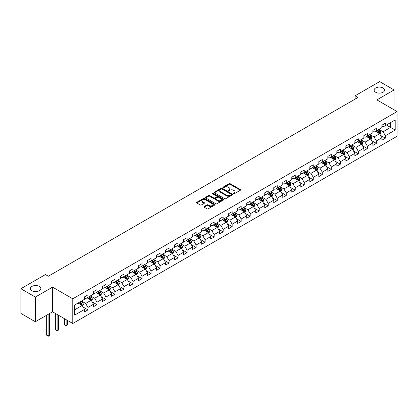 <?xml version="1.0" encoding="UTF-8"?>
<svg xmlns="http://www.w3.org/2000/svg" width="418" height="418" viewBox="0 0 418 418"><rect width="100%" height="100%" fill="white"/><g stroke="black" fill="none" stroke-linecap="round" stroke-linejoin="round"><path stroke-width="0.63" d="M233.568 193.722A0.559 0.324 0 0 0 234.362 193.722L240.387 190.242A0.799 0.465 0 0 0 240.622 189.913A0.799 0.465 0 0 0 240.387 189.589L230.182 183.695A0.799 0.465 0 0 0 229.048 183.695L223.024 187.17A0.559 0.324 0 0 0 223.813 187.63L224.597 187.18A2.565 1.484 0 0 1 228.223 187.18L229.074 187.672A2.565 1.484 0 0 1 229.827 188.722A2.565 1.484 0 0 1 229.074 189.767L228.296 190.216A0.559 0.324 0 0 0 229.09 190.676L229.869 190.227A2.565 1.484 0 0 1 233.5 190.227L234.346 190.718A2.565 1.484 0 0 1 235.099 191.763A2.565 1.484 0 0 1 234.346 192.813L233.568 193.262A0.559 0.324 0 0 0 233.568 193.722L233.568 193.262M39.329 286.435A5.23 3.02 0 0 0 33.628 285.776A5.23 3.02 0 0 0 30.404 288.566A5.23 3.02 0 0 0 31.935 290.703A5.23 3.02 0 0 0 37.63 291.356A5.23 3.02 0 0 0 40.859 288.566A5.23 3.02 0 0 0 39.329 286.435M383.06 87.979A5.23 3.02 0 0 0 377.365 87.325A5.23 3.02 0 0 0 374.136 90.116A5.23 3.02 0 0 0 375.667 92.247A5.23 3.02 0 0 0 381.368 92.906A5.23 3.02 0 0 0 384.591 90.116A5.23 3.02 0 0 0 383.06 87.979M204.151 206.544A0.799 0.465 0 0 0 203.916 206.873A0.799 0.465 0 0 0 204.151 207.203L207.014 208.854A0.799 0.465 0 0 0 208.148 208.854L214.842 204.992A0.799 0.465 0 0 0 215.077 204.663A0.799 0.465 0 0 0 214.842 204.334L204.637 198.44A0.799 0.465 0 0 0 203.498 198.44L196.81 202.307A0.799 0.465 0 0 0 196.575 202.631A0.799 0.465 0 0 0 196.81 202.96L200.269 204.956A0.799 0.465 0 0 0 201.403 204.956L204.266 203.305A0.799 0.465 0 0 0 204.501 202.976A0.799 0.465 0 0 0 204.266 202.652L202.552 201.659A2.147 1.238 0 0 1 201.92 200.781A2.147 1.238 0 0 1 203.247 199.637A2.147 1.238 0 0 1 205.583 199.909L212.302 203.785A2.147 1.238 0 0 1 212.934 204.663A2.147 1.238 0 0 1 211.607 205.808A2.147 1.238 0 0 1 209.272 205.541L208.148 204.893A0.799 0.465 0 0 0 207.014 204.893L204.151 206.544L204.151 207.203M52.558 287.135L35.342 297.073L20.9 288.733L20.9 313.416L35.342 321.755L52.558 311.818L72.779 323.49L72.779 298.807L52.558 287.135L52.558 311.818M394.096 109.824L394.096 89.948L376.879 99.886L397.1 111.559L72.779 298.807M394.096 89.948L379.654 81.609L355.101 95.785L355.101 99.118M20.9 288.733L45.452 274.558L48.342 276.225L357.991 97.451L355.101 95.785M224.654 198.67A0.799 0.465 0 0 0 225.788 198.67L232.476 194.809A0.799 0.465 0 0 0 232.711 194.48A0.799 0.465 0 0 0 232.476 194.156L222.271 188.262A0.799 0.465 0 0 0 221.138 188.262L214.444 192.123A0.799 0.465 0 0 0 214.209 192.452A0.799 0.465 0 0 0 214.444 192.776L224.654 198.67M212.715 193.842A0.559 0.324 0 0 1 213.284 193.921L223.651 199.903L216.968 203.765A0.799 0.465 0 0 1 215.834 203.765L205.625 197.871L208.493 196.23L208.493 195.561L205.625 197.212A0.799 0.465 0 0 0 205.395 197.542A0.799 0.465 0 0 0 205.625 197.871L205.625 197.212M208.493 196.23A0.799 0.465 0 0 1 209.627 196.23L209.627 195.561A0.799 0.465 0 0 0 208.493 195.561M209.627 195.561L213.765 197.949A0.799 0.465 0 0 0 214.899 197.949L216.796 196.857A0.799 0.465 0 0 0 217.031 196.528A0.799 0.465 0 0 0 216.796 196.199L212.49 193.712A0.559 0.324 0 0 1 213.284 193.252L223.661 199.245A0.799 0.465 0 0 1 223.896 199.574A0.799 0.465 0 0 1 223.661 199.898L223.661 199.245M72.779 323.49L397.1 136.242L397.1 111.559M83.145 307.094L87.973 309.879L87.973 307.444L93.517 304.241L93.517 306.676L96.981 304.675L96.981 302.24L102.53 299.042L102.53 301.477L105.994 299.476L105.994 297.041L111.543 293.838L111.543 296.273L115.007 294.272L115.007 291.837L120.551 288.634L120.551 291.069L124.021 289.068L124.021 286.633L129.564 283.43L129.564 285.865L133.034 283.864L133.034 281.429L138.577 278.226L138.577 280.661L142.047 278.66L142.047 276.225L147.591 273.027L147.591 275.462L151.055 273.461L151.055 271.026L156.604 267.823L156.604 270.258L160.068 268.257L160.068 265.822L165.617 262.619L165.617 265.054L169.081 263.053L169.081 260.618L174.625 257.415L174.625 259.85L178.094 257.849L178.094 255.414L183.638 252.211L183.638 254.646L187.107 252.644L187.107 250.21L192.651 247.007L192.651 249.441L196.115 247.44L196.115 245.005L201.664 241.808L201.664 244.243L205.128 242.241L205.128 239.807L210.677 236.604L210.677 239.039L214.141 237.037L214.141 234.602L219.685 231.4L219.685 233.834L223.155 231.833L223.155 229.398L228.698 226.195L228.698 228.63L232.168 226.629L232.168 224.194L237.711 220.991L237.711 223.426L241.176 221.425L241.176 218.99L246.724 215.792L246.724 218.227L250.189 216.226L250.189 213.791L255.738 210.588L255.738 213.023L259.202 211.022L259.202 208.587L264.751 205.384L264.751 207.819L268.215 205.818L268.215 203.383L273.759 200.18L273.759 202.615L277.228 200.614L277.228 198.179L282.772 194.976L282.772 197.411L286.241 195.41L286.241 192.975L291.785 189.777L291.785 192.212L295.249 190.211L295.249 187.776L300.798 184.573L300.798 187.008L304.262 185.007L304.262 182.572L309.811 179.369L309.811 181.804L313.275 179.803L313.275 177.368L318.819 174.165L318.819 176.6L322.288 174.599L322.288 172.164L327.832 168.961L327.832 171.396L331.302 169.394L331.302 166.96L336.845 163.757L336.845 166.192L340.309 164.19L340.309 161.756L345.858 158.558L345.858 160.993L349.323 158.992L349.323 156.557L354.872 153.354L354.872 155.789L358.336 153.787L358.336 151.353L363.885 148.15L363.885 150.584L367.349 148.583L367.349 146.148L372.893 142.946L372.893 145.38L376.362 143.379L376.362 140.944L381.906 137.741L381.906 140.176L385.375 138.175L385.375 135.74L395.193 130.071L395.193 119.935L390.574 122.599L390.574 127.406L395.193 130.071M87.973 309.879L84.504 311.88L84.504 309.445L74.686 315.115L74.686 304.978L84.504 299.309L84.504 296.874L87.973 294.873L87.973 297.308L93.517 294.105L93.517 291.67L96.981 289.669L96.981 292.104L102.53 288.901L102.53 286.466L105.994 284.465L105.994 286.9L111.543 283.697L111.543 281.262L115.007 279.261L115.007 281.695L120.551 278.493L120.551 276.058L124.021 274.056L124.021 276.491L129.564 273.294L129.564 270.859L133.034 268.858L133.034 271.292L138.577 268.09L138.577 265.655L142.047 263.654L142.047 266.088L147.591 262.885L147.591 260.451L151.055 258.449L151.055 260.884L156.604 257.681L156.604 255.246L160.068 253.245L160.068 255.68L165.617 252.477L165.617 250.042L169.081 248.041L169.081 250.476L174.625 247.278L174.625 244.844L178.094 242.842L178.094 245.277L183.638 242.074L183.638 239.639L187.107 237.638L187.107 240.073L192.651 236.87L192.651 234.435L196.115 232.434L196.115 234.869L201.664 231.666L201.664 229.231L205.128 227.23L205.128 229.665L210.677 226.462L210.677 224.027L214.141 222.026L214.141 224.461L219.685 221.258L219.685 218.823L223.155 216.822L223.155 219.257L228.698 216.059L228.698 213.624L232.168 211.623L232.168 214.058L237.711 210.855L237.711 208.42L241.176 206.419L241.176 208.854L246.724 205.651L246.724 203.216L250.189 201.215L250.189 203.65L255.738 200.447L255.738 198.012L259.202 196.011L259.202 198.445L264.751 195.243L264.751 192.808L268.215 190.807L268.215 193.241L273.759 190.044L273.759 187.609L277.228 185.608L277.228 188.043L282.772 184.84L282.772 182.405L286.241 180.404L286.241 182.838L291.785 179.636L291.785 177.201L295.249 175.199L295.249 177.634L300.798 174.431L300.798 171.997L304.262 169.995L304.262 172.43L309.811 169.227L309.811 166.792L313.275 164.791L313.275 167.226L318.819 164.028L318.819 161.594L322.288 159.592L322.288 162.027L327.832 158.824L327.832 156.389L331.302 154.388L331.302 156.823L336.845 153.62L336.845 151.185L340.309 149.184L340.309 151.619L345.858 148.416L345.858 145.981L349.323 143.98L349.323 146.415L354.872 143.212L354.872 140.777L358.336 138.776L358.336 141.211L363.885 138.008L363.885 135.573L367.349 133.572L367.349 136.007L372.893 132.809L372.893 130.374L376.362 128.373L376.362 130.808L381.906 127.605L381.906 125.17L385.375 123.169L385.375 125.604L395.193 119.935M87.048 297.841L91.208 300.239L85.659 303.442L81.5 301.044M84.504 297.971L85.659 298.64L87.973 297.308M85.659 303.442L87.973 307.444M91.208 300.239L93.517 304.241M96.062 292.637L100.221 295.04L94.672 298.238L90.513 295.839M93.517 292.772L94.672 293.436L96.981 292.104M94.672 298.238L96.981 302.24M100.221 295.04L102.53 299.042M105.07 287.432L109.229 289.836L103.685 293.039L99.526 290.635M102.53 287.568L103.685 288.232L105.994 286.9M103.685 293.039L105.994 297.041M109.229 289.836L111.543 293.838M114.083 282.228L118.242 284.632L112.698 287.835L108.539 285.431M111.543 282.364L112.698 283.033L115.007 281.695M112.698 287.835L115.007 291.837M118.242 284.632L120.551 288.634M123.096 277.029L127.255 279.428L121.711 282.631L117.552 280.227M120.551 277.16L121.711 277.829L124.021 276.491M121.711 282.631L124.021 286.633M127.255 279.428L129.564 283.43M132.109 271.825L136.268 274.224L130.719 277.427L126.56 275.028M129.564 271.956L130.719 272.625L133.034 271.292M130.719 277.427L133.034 281.429M136.268 274.224L138.577 278.226M141.122 266.621L145.281 269.025L139.732 272.222L135.573 269.824M138.577 266.752L139.732 267.421L142.047 266.088M139.732 272.222L142.047 276.225M145.281 269.025L147.591 273.027M150.13 261.417L154.289 263.821L148.745 267.024L144.586 264.62M147.591 261.553L148.745 262.217L151.055 260.884M148.745 267.024L151.055 271.026M154.289 263.821L156.604 267.823M159.143 256.213L163.302 258.617L157.758 261.82L153.599 259.416M156.604 256.349L157.758 257.018L160.068 255.68M157.758 261.82L160.068 265.822M163.302 258.617L165.617 262.619M168.156 251.009L172.315 253.412L166.772 256.615L162.612 254.212M165.617 251.145L166.772 251.814L169.081 250.476M166.772 256.615L169.081 260.618M172.315 253.412L174.625 257.415M177.169 245.81L181.328 248.208L175.785 251.411L171.62 249.008M174.625 245.941L175.785 246.61L178.094 245.277M175.785 251.411L178.094 255.414M181.328 248.208L183.638 252.211M186.182 240.606L190.342 243.004L184.793 246.207L180.633 243.809M183.638 240.737L184.793 241.405L187.107 240.073M184.793 246.207L187.107 250.21M190.342 243.004L192.651 247.007M195.19 235.402L199.355 237.805L193.806 241.003L189.647 238.605M192.651 235.538L193.806 236.201L196.115 234.869M193.806 241.003L196.115 245.005M199.355 237.805L201.664 241.808M204.203 230.198L208.363 232.601L202.819 235.804L198.66 233.401M201.664 230.334L202.819 230.997L205.128 229.665M202.819 235.804L205.128 239.807M208.363 232.601L210.677 236.604M213.217 224.994L217.376 227.397L211.832 230.6L207.673 228.197M210.677 225.13L211.832 225.798L214.141 224.461M211.832 230.6L214.141 234.602M217.376 227.397L219.685 231.4M222.23 219.795L226.389 222.193L220.845 225.396L216.681 222.993M219.685 219.925L220.845 220.594L223.155 219.257M220.845 225.396L223.155 229.398M226.389 222.193L228.698 226.195M231.243 214.591L235.402 216.989L229.853 220.192L225.694 217.794M228.698 214.721L229.853 215.39L232.168 214.058M229.853 220.192L232.168 224.194M235.402 216.989L237.711 220.991M240.256 209.387L244.415 211.79L238.866 214.988L234.707 212.59M237.711 209.522L238.866 210.186L241.176 208.854M238.866 214.988L241.176 218.99M244.415 211.79L246.724 215.792M249.264 204.183L253.423 206.586L247.879 209.789L243.72 207.385M246.724 204.318L247.879 204.982L250.189 203.65M247.879 209.789L250.189 213.791M253.423 206.586L255.738 210.588M258.277 198.978L262.436 201.382L256.892 204.585L252.733 202.181M255.738 199.114L256.892 199.783L259.202 198.445M256.892 204.585L259.202 208.587M262.436 201.382L264.751 205.384M267.29 193.78L271.449 196.178L265.905 199.381L261.746 196.977M264.751 193.91L265.905 194.579L268.215 193.241M265.905 199.381L268.215 203.383M271.449 196.178L273.759 200.18M276.303 188.575L280.462 190.974L274.913 194.177L270.754 191.778M273.759 188.706L274.913 189.375L277.228 188.043M274.913 194.177L277.228 198.179M280.462 190.974L282.772 194.976M285.316 183.371L289.475 185.775L283.926 188.973L279.767 186.574M282.772 183.502L283.926 184.171L286.241 182.838M283.926 188.973L286.241 192.975M289.475 185.775L291.785 189.777M294.324 178.167L298.489 180.571L292.94 183.774L288.781 181.37M291.785 178.303L292.94 178.967L295.249 177.634M292.94 183.774L295.249 187.776M298.489 180.571L300.798 184.573M303.337 172.963L307.496 175.367L301.953 178.57L297.794 176.166M300.798 173.099L301.953 173.763L304.262 172.43M301.953 178.57L304.262 182.572M307.496 175.367L309.811 179.369M312.35 167.759L316.51 170.163L310.966 173.365L306.807 170.962M309.811 167.895L310.966 168.564L313.275 167.226M310.966 173.365L313.275 177.368M316.51 170.163L318.819 174.165M321.364 162.56L325.523 164.958L319.979 168.161L315.815 165.758M318.819 162.691L319.979 163.36L322.288 162.027M319.979 168.161L322.288 172.164M325.523 164.958L327.832 168.961M330.377 157.356L334.536 159.754L328.987 162.957L324.828 160.559M327.832 157.487L328.987 158.156L331.302 156.823M328.987 162.957L331.302 166.96M334.536 159.754L336.845 163.757M339.39 152.152L343.549 154.555L338 157.753L333.841 155.355M336.845 152.288L338 152.951L340.309 151.619M338 157.753L340.309 161.756M343.549 154.555L345.858 158.558M348.398 146.948L352.557 149.351L347.013 152.554L342.854 150.151M345.858 147.084L347.013 147.747L349.323 146.415M347.013 152.554L349.323 156.557M352.557 149.351L354.872 153.354M357.411 141.744L361.57 144.147L356.026 147.35L351.867 144.947M354.872 141.88L356.026 142.548L358.336 141.211M356.026 147.35L358.336 151.353M361.57 144.147L363.885 148.15M366.424 136.545L370.583 138.943L365.039 142.146L360.88 139.743M363.885 136.676L365.039 137.344L367.349 136.007M365.039 142.146L367.349 146.148M370.583 138.943L372.893 142.946M375.437 131.341L379.596 133.739L374.047 136.942L369.888 134.544M372.893 131.471L374.047 132.14L376.362 130.808M374.047 136.942L376.362 140.944M379.596 133.739L381.906 137.741M386.415 125.003L390.574 127.406L383.06 131.738L378.901 129.34M381.906 126.273L383.06 126.936L385.375 125.604M383.06 131.738L385.375 135.74M35.342 297.073L35.342 321.755M74.686 309.78L82.194 305.443L78.035 303.045M82.194 305.443L84.504 309.445M380.547 135.39L385.375 138.175M371.539 140.594L376.362 143.379M362.526 145.798L367.349 148.583M353.513 151.002L358.336 153.787M344.5 156.207L349.323 158.992M335.487 161.405L340.309 164.19M326.474 166.61L331.302 169.394M317.466 171.814L322.288 174.599M308.453 177.018L313.275 179.803M299.44 182.222L304.262 185.007M290.426 187.426L295.249 190.211M281.413 192.625L286.241 195.41M272.405 197.829L277.228 200.614M263.392 203.033L268.215 205.818M254.379 208.237L259.202 211.022M245.366 213.441L250.189 216.226M236.353 218.64L241.176 221.425M227.34 223.844L232.168 226.629M218.332 229.048L223.155 231.833M209.319 234.252L214.141 237.037M200.306 239.457L205.128 242.241M191.292 244.655L196.115 247.44M182.279 249.859L187.107 252.644M173.271 255.064L178.094 257.849M164.258 260.268L169.081 263.053M155.245 265.472L160.068 268.257M146.232 270.676L151.055 273.461M137.219 275.875L142.047 278.66M128.206 281.079L133.034 283.864M119.198 286.283L124.021 289.068M110.185 291.487L115.007 294.272M101.172 296.691L105.994 299.476M92.159 301.89L96.981 304.675M233.793 193.8L234.346 193.477A2.565 1.484 0 0 0 235.099 192.432L235.099 191.763M229.827 188.722L229.827 189.385A2.565 1.484 0 0 1 229.074 190.436L228.521 190.754M240.387 189.589L240.387 190.242L230.182 184.359A0.799 0.465 0 0 0 229.048 184.359L223.243 187.708M232.465 194.814L222.271 188.926A0.799 0.465 0 0 0 221.138 188.926L214.455 192.787M231.06 194.71A0.559 0.324 0 0 0 231.06 194.25L222.099 189.077A0.559 0.324 0 0 0 221.305 189.077L220.485 189.553A2.565 1.484 0 0 0 219.732 190.603A2.565 1.484 0 0 0 220.485 191.648L226.608 195.185A2.565 1.484 0 0 0 230.24 195.185L231.06 194.71L231.06 195.378A0.559 0.324 0 0 0 231.222 195.149L231.222 194.48M219.732 190.603L219.732 191.266A2.565 1.484 0 0 0 220.485 192.317L220.485 191.648M231.06 195.378L230.24 195.854A2.565 1.484 0 0 1 226.608 195.854L220.485 192.317M209.627 196.23L213.765 198.618A0.799 0.465 0 0 0 214.899 198.618L216.796 197.521A0.799 0.465 0 0 0 217.031 197.197L217.031 196.528M218.06 200.431A2.147 1.238 0 0 0 220.396 200.697A2.147 1.238 0 0 0 221.723 199.553A2.147 1.238 0 0 0 221.096 198.681L218.724 197.312A0.799 0.465 0 0 0 217.59 197.312L215.693 198.409A0.799 0.465 0 0 0 215.458 198.738A0.799 0.465 0 0 0 215.693 199.062L218.06 200.431L218.06 201.1A2.147 1.238 0 0 0 220.396 201.366A2.147 1.238 0 0 0 221.723 200.222L221.723 199.553M215.458 198.738L215.458 199.402A0.799 0.465 0 0 0 215.693 199.731L215.693 199.062M218.06 201.1L215.693 199.731M212.934 204.663L212.934 205.332A2.147 1.238 0 0 1 211.607 206.476A2.147 1.238 0 0 1 209.272 206.205L208.148 205.557A0.799 0.465 0 0 0 207.014 205.557L204.162 207.208M201.92 200.781L201.92 201.45A2.147 1.238 0 0 0 202.552 202.328L202.552 201.659M204.256 203.31L202.552 202.328M214.831 204.998L204.637 199.109A0.799 0.465 0 0 0 203.498 199.109L196.821 202.965M380.051 134.533L380.741 132.799A2.163 1.249 -120 0 0 380.051 130.959L378.854 129.366M376.78 132.114L375.965 131.033M377.067 130.4L378.259 131.989A2.163 1.249 60 0 1 378.875 133.295L379.57 132.893A2.163 1.249 -120 0 0 378.948 131.592L377.757 129.998M377.214 130.311L378.541 132.078A1.102 0.637 60 0 1 378.739 132.412L379.57 132.893M371.038 139.737L371.727 138.003A2.163 1.249 -120 0 0 371.038 136.158L369.841 134.57M367.767 137.318L366.957 136.237M368.054 135.604L369.246 137.193A2.163 1.249 60 0 1 369.867 138.494L370.557 138.097A2.163 1.249 -120 0 0 369.94 136.796L368.744 135.202M368.206 135.516L369.528 137.282A1.102 0.637 60 0 1 369.726 137.616L370.557 138.097M362.03 144.936L362.714 143.207A2.163 1.249 -120 0 0 362.025 141.362L360.833 139.774M358.754 142.522L357.944 141.441M359.041 140.803L360.232 142.397A2.163 1.249 60 0 1 360.854 143.698L361.544 143.301A2.163 1.249 -120 0 0 360.927 141.995L359.736 140.406M359.193 140.72L360.515 142.486A1.102 0.637 60 0 1 360.713 142.82L361.544 143.301M353.017 150.14L353.701 148.411A2.163 1.249 -120 0 0 353.011 146.566L351.82 144.973M349.741 147.721L348.931 146.645M350.028 146.007L351.219 147.601A2.163 1.249 60 0 1 351.841 148.902L352.536 148.5A2.163 1.249 -120 0 0 351.914 147.199L350.723 145.61M350.18 145.924L351.501 147.69A1.102 0.637 60 0 1 351.705 148.024L352.536 148.5M344.004 155.344L344.688 153.615A2.163 1.249 -120 0 0 343.998 151.771L342.807 150.177M340.727 152.925L339.918 151.844M341.015 151.211L342.211 152.805A2.163 1.249 60 0 1 342.828 154.106L343.523 153.704A2.163 1.249 -120 0 0 342.901 152.403L341.71 150.809M341.166 151.123L342.488 152.889A1.102 0.637 60 0 1 342.692 153.223L343.523 153.704M334.99 160.549L335.68 158.814A2.163 1.249 -120 0 0 334.985 156.975L333.794 155.381M331.714 158.129L330.904 157.048M332.002 156.416L333.198 158.004A2.163 1.249 60 0 1 333.815 159.31L334.51 158.908A2.163 1.249 -120 0 0 333.888 157.607L332.697 156.013M332.153 156.327L333.48 158.093A1.102 0.637 60 0 1 333.679 158.427L334.51 158.908M325.977 165.753L326.667 164.018A2.163 1.249 -120 0 0 325.977 162.174L324.781 160.585M322.706 163.333L321.897 162.252M322.994 161.62L324.185 163.208A2.163 1.249 60 0 1 324.802 164.514L325.497 164.112A2.163 1.249 -120 0 0 324.88 162.811L323.684 161.217M323.145 161.531L324.467 163.297A1.102 0.637 60 0 1 324.666 163.631L325.497 164.112M316.969 170.952L317.654 169.222A2.163 1.249 -120 0 0 316.964 167.378L315.773 165.789M313.693 168.538L312.883 167.456M313.981 166.819L315.172 168.412A2.163 1.249 60 0 1 315.794 169.713L316.483 169.316A2.163 1.249 -120 0 0 315.867 168.015L314.676 166.421M314.132 166.735L315.454 168.501A1.102 0.637 60 0 1 315.653 168.835L316.483 169.316M307.956 176.156L308.641 174.426A2.163 1.249 -120 0 0 307.951 172.582L306.76 170.988M304.68 173.742L303.87 172.66M304.968 172.023L306.159 173.616A2.163 1.249 60 0 1 306.781 174.917L307.476 174.52A2.163 1.249 -120 0 0 306.854 173.214L305.662 171.626M305.119 171.939L306.441 173.705A1.102 0.637 60 0 1 306.64 174.04L307.476 174.52M298.943 181.36L299.628 179.63A2.163 1.249 -120 0 0 298.938 177.786L297.747 176.192M295.667 178.941L294.857 177.859M295.954 177.227L297.146 178.82A2.163 1.249 60 0 1 297.768 180.121L298.462 179.719A2.163 1.249 -120 0 0 297.841 178.418L296.649 176.83M296.106 177.138L297.428 178.904A1.102 0.637 60 0 1 297.632 179.244L298.462 179.719M289.93 186.564L290.62 184.829A2.163 1.249 -120 0 0 289.925 182.99L288.733 181.396M286.654 184.145L285.844 183.063M286.941 182.431L288.138 184.024A2.163 1.249 60 0 1 288.754 185.326L289.449 184.923A2.163 1.249 -120 0 0 288.828 183.622L287.636 182.029M287.093 182.342L288.415 184.108A1.102 0.637 60 0 1 288.619 184.442L289.449 184.923M280.917 191.768L281.607 190.033A2.163 1.249 -120 0 0 280.917 188.189L279.72 186.6M277.646 189.349L276.836 188.267M277.933 187.635L279.125 189.223A2.163 1.249 60 0 1 279.741 190.53L280.436 190.127A2.163 1.249 -120 0 0 279.814 188.826L278.623 187.233M278.08 187.546L279.407 189.312A1.102 0.637 60 0 1 279.605 189.647L280.436 190.127M271.904 196.967L272.593 195.237A2.163 1.249 -120 0 0 271.904 193.393L270.712 191.805M268.633 194.553L267.823 193.471M268.92 192.839L270.112 194.427A2.163 1.249 60 0 1 270.733 195.728L271.423 195.331A2.163 1.249 -120 0 0 270.807 194.03L269.61 192.437M269.072 192.75L270.394 194.516A1.102 0.637 60 0 1 270.592 194.851L271.423 195.331M262.896 202.171L263.58 200.441A2.163 1.249 -120 0 0 262.891 198.597L261.699 197.003M259.62 199.757L258.81 198.675M259.907 198.038L261.098 199.632A2.163 1.249 60 0 1 261.72 200.933L262.41 200.535A2.163 1.249 -120 0 0 261.793 199.229L260.602 197.641M260.059 197.954L261.381 199.72A1.102 0.637 60 0 1 261.579 200.055L262.41 200.535M253.883 207.375L254.567 205.646A2.163 1.249 -120 0 0 253.878 203.801L252.686 202.207M250.607 204.956L249.797 203.874M250.894 203.242L252.085 204.836A2.163 1.249 60 0 1 252.707 206.137L253.402 205.734A2.163 1.249 -120 0 0 252.78 204.433L251.589 202.845M251.046 203.158L252.367 204.919A1.102 0.637 60 0 1 252.571 205.259L253.402 205.734M244.87 212.579L245.559 210.85A2.163 1.249 -120 0 0 244.864 209.005L243.673 207.412M241.594 210.16L240.784 209.078M241.881 208.446L243.077 210.04A2.163 1.249 60 0 1 243.694 211.341L244.389 210.938A2.163 1.249 -120 0 0 243.767 209.637L242.576 208.044M242.032 208.357L243.354 210.123A1.102 0.637 60 0 1 243.558 210.458L244.389 210.938M235.856 217.783L236.546 216.049A2.163 1.249 -120 0 0 235.851 214.209L234.66 212.616M232.58 215.364L231.771 214.282M232.873 213.65L234.064 215.239A2.163 1.249 60 0 1 234.681 216.545L235.376 216.143A2.163 1.249 -120 0 0 234.754 214.842L233.563 213.248M233.019 213.561L234.346 215.327A1.102 0.637 60 0 1 234.545 215.662L235.376 216.143M226.843 222.987L227.533 221.253A2.163 1.249 -120 0 0 226.843 219.408L225.647 217.82M223.573 220.568L222.763 219.487M223.86 218.854L225.051 220.443A2.163 1.249 60 0 1 225.673 221.744L226.363 221.347A2.163 1.249 -120 0 0 225.746 220.046L224.55 218.452M224.011 218.766L225.333 220.532A1.102 0.637 60 0 1 225.532 220.866L226.363 221.347M217.835 228.186L218.52 226.457A2.163 1.249 -120 0 0 217.83 224.612L216.639 223.024M214.559 225.772L213.75 224.691M214.847 224.053L216.038 225.647A2.163 1.249 60 0 1 216.66 226.948L217.35 226.551A2.163 1.249 -120 0 0 216.733 225.245L215.542 223.656M214.998 223.97L216.32 225.736A1.102 0.637 60 0 1 216.519 226.07L217.35 226.551M208.822 233.39L209.507 231.661A2.163 1.249 -120 0 0 208.817 229.816L207.626 228.223M205.546 230.971L204.736 229.895M205.834 229.257L207.025 230.851A2.163 1.249 60 0 1 207.647 232.152L208.342 231.75A2.163 1.249 -120 0 0 207.72 230.449L206.529 228.86M205.985 229.174L207.307 230.94A1.102 0.637 60 0 1 207.506 231.274L208.342 231.75M199.809 238.594L200.494 236.865A2.163 1.249 -120 0 0 199.804 235.02L198.613 233.427M196.533 236.175L195.723 235.094M196.821 234.461L198.012 236.055A2.163 1.249 60 0 1 198.634 237.356L199.329 236.954A2.163 1.249 -120 0 0 198.707 235.653L197.515 234.059M196.972 234.373L198.294 236.139A1.102 0.637 60 0 1 198.498 236.473L199.329 236.954M190.796 243.798L191.486 242.064A2.163 1.249 -120 0 0 190.791 240.225L189.6 238.631M187.52 241.379L186.71 240.298M187.807 239.666L189.004 241.254A2.163 1.249 60 0 1 189.62 242.56L190.315 242.158A2.163 1.249 -120 0 0 189.694 240.857L188.502 239.263M187.959 239.577L189.281 241.343A1.102 0.637 60 0 1 189.485 241.677L190.315 242.158M181.783 249.003L182.473 247.268A2.163 1.249 -120 0 0 181.783 245.423L180.586 243.835M178.512 246.583L177.702 245.502M178.799 244.87L179.991 246.458A2.163 1.249 60 0 1 180.607 247.764L181.302 247.362A2.163 1.249 -120 0 0 180.686 246.061L179.489 244.467M178.946 244.781L180.273 246.547A1.102 0.637 60 0 1 180.471 246.881L181.302 247.362M172.77 254.201L173.46 252.472A2.163 1.249 -120 0 0 172.77 250.628L171.579 249.039M169.499 251.788L168.689 250.706M169.786 250.069L170.978 251.662A2.163 1.249 60 0 1 171.599 252.963L172.289 252.566A2.163 1.249 -120 0 0 171.673 251.265L170.476 249.671M169.938 249.985L171.26 251.751A1.102 0.637 60 0 1 171.458 252.085L172.289 252.566M163.762 259.406L164.446 257.676A2.163 1.249 -120 0 0 163.757 255.832L162.565 254.238M160.486 256.992L159.676 255.91M160.773 255.273L161.965 256.866A2.163 1.249 60 0 1 162.586 258.167L163.276 257.77A2.163 1.249 -120 0 0 162.659 256.464L161.468 254.875M160.925 255.189L162.247 256.955A1.102 0.637 60 0 1 162.445 257.289L163.276 257.77M154.749 264.61L155.433 262.88A2.163 1.249 -120 0 0 154.744 261.036L153.552 259.442M151.473 262.19L150.663 261.109M151.76 260.477L152.951 262.07A2.163 1.249 60 0 1 153.573 263.371L154.268 262.969A2.163 1.249 -120 0 0 153.646 261.668L152.455 260.08M151.912 260.388L153.234 262.154A1.102 0.637 60 0 1 153.437 262.494L154.268 262.969M145.736 269.814L146.425 268.084A2.163 1.249 -120 0 0 145.73 266.24L144.539 264.646M142.46 267.395L141.65 266.313M142.747 265.681L143.944 267.274A2.163 1.249 60 0 1 144.56 268.575L145.255 268.173A2.163 1.249 -120 0 0 144.633 266.872L143.442 265.278M142.899 265.592L144.22 267.358A1.102 0.637 60 0 1 144.424 267.692L145.255 268.173M136.723 275.018L137.412 273.283A2.163 1.249 -120 0 0 136.717 271.439L135.526 269.85M133.446 272.599L132.637 271.517M133.739 270.885L134.93 272.473A2.163 1.249 60 0 1 135.547 273.78L136.242 273.377A2.163 1.249 -120 0 0 135.62 272.076L134.429 270.483M133.885 270.796L135.213 272.562A1.102 0.637 60 0 1 135.411 272.897L136.242 273.377M127.709 280.217L128.399 278.487A2.163 1.249 -120 0 0 127.709 276.643L126.513 275.054M124.439 277.803L123.629 276.721M124.726 276.089L125.917 277.677A2.163 1.249 60 0 1 126.539 278.978L127.229 278.581A2.163 1.249 -120 0 0 126.612 277.28L125.416 275.687M124.877 276L126.199 277.766A1.102 0.637 60 0 1 126.398 278.101L127.229 278.581M118.702 285.421L119.386 283.691A2.163 1.249 -120 0 0 118.696 281.847L117.505 280.253M115.425 283.007L114.616 281.925M115.713 281.288L116.904 282.881A2.163 1.249 60 0 1 117.526 284.183L118.216 283.785A2.163 1.249 -120 0 0 117.599 282.479L116.408 280.891M115.864 281.204L117.186 282.97A1.102 0.637 60 0 1 117.385 283.305L118.216 283.785M109.688 290.625L110.373 288.895A2.163 1.249 -120 0 0 109.683 287.051L108.492 285.457M106.412 288.206L105.602 287.124M106.7 286.492L107.891 288.086A2.163 1.249 60 0 1 108.513 289.387L109.208 288.984A2.163 1.249 -120 0 0 108.586 287.683L107.395 286.095M106.851 286.408L108.173 288.169A1.102 0.637 60 0 1 108.372 288.509L109.208 288.984M100.675 295.829L101.36 294.1A2.163 1.249 -120 0 0 100.67 292.255L99.479 290.662M97.399 293.41L96.589 292.328M97.687 291.696L98.878 293.29A2.163 1.249 60 0 1 99.5 294.591L100.195 294.188A2.163 1.249 -120 0 0 99.573 292.887L98.382 291.294M97.838 291.607L99.16 293.373A1.102 0.637 60 0 1 99.364 293.708L100.195 294.188M66.122 319.645L66.122 325.617L67.564 324.781L67.564 320.481M67.564 324.781L66.122 325.983L64.68 324.781L64.68 318.814M64.68 324.781L66.122 325.617L66.122 325.983M91.662 301.033L92.352 299.298A2.163 1.249 -120 0 0 91.657 297.459L90.466 295.866M88.386 298.614L87.576 297.532M88.673 296.9L89.87 298.489A2.163 1.249 60 0 1 90.487 299.795L91.181 299.392A2.163 1.249 -120 0 0 90.56 298.091L89.368 296.498M88.825 296.811L90.147 298.577A1.102 0.637 60 0 1 90.351 298.912L91.181 299.392M57.109 314.446L57.109 330.821L58.557 329.985L58.557 315.276M58.557 329.985L57.109 331.187L55.667 329.985L55.667 313.61M55.667 329.985L57.109 330.821L57.109 331.187M82.649 306.237L83.339 304.503A2.163 1.249 -120 0 0 82.649 302.658L81.453 301.07M79.378 303.818L78.568 302.736M79.666 302.104L80.857 303.693A2.163 1.249 60 0 1 81.473 304.994L82.168 304.597A2.163 1.249 -120 0 0 81.552 303.296L80.355 301.702M79.817 302.015L81.139 303.781A1.102 0.637 60 0 1 81.338 304.116L82.168 304.597M48.096 314.388L48.096 336.025L49.543 335.189L49.543 313.557M49.543 335.189L48.096 336.391L46.654 335.189L46.654 315.224M46.654 335.189L48.096 336.025L48.096 336.391M234.346 193.477L234.346 192.813M228.296 190.676L228.296 190.216M229.074 190.436L229.074 189.767M223.024 187.63L223.024 187.17M229.048 184.359L229.048 183.695M230.182 184.359L230.182 183.695M214.444 192.776L214.444 192.123M221.138 188.926L221.138 188.262M222.271 188.926L222.271 188.262M232.476 194.809L232.476 194.156M226.608 195.854L226.608 195.185M230.24 195.854L230.24 195.185M213.765 198.618L213.765 197.949M214.899 198.618L214.899 197.949M216.796 197.521L216.796 196.857M213.284 193.921L213.284 193.252M207.014 205.557L207.014 204.893M208.148 205.557L208.148 204.893M209.272 206.205L209.272 205.541M204.266 203.305L204.266 202.652M196.81 202.96L196.81 202.307M203.498 199.109L203.498 198.44M204.637 199.109L204.637 198.44M214.842 204.992L214.842 204.334M379.382 133.619L380.725 132.84M378.948 131.592L380.051 130.959M377.412 132.48L378.259 131.989M370.369 138.823L371.712 138.044M369.94 136.796L371.038 136.158M368.399 137.684L369.246 137.193M361.356 144.022L362.699 143.249M360.927 141.995L362.025 141.362M359.386 142.888L360.232 142.397M352.348 149.226L353.691 148.453M351.914 147.199L353.011 146.566M350.373 148.087L351.219 147.601M343.335 154.43L344.678 153.657M342.901 152.403L343.998 151.771M341.36 153.291L342.211 152.805M334.322 159.634L335.664 158.856M333.888 157.607L334.985 156.975M332.352 158.495L333.198 158.004M325.308 164.838L326.651 164.06M324.88 162.811L325.977 162.174M323.339 163.699L324.185 163.208M316.295 170.037L317.638 169.264M315.867 168.015L316.964 167.378M314.326 168.903L315.172 168.412M307.282 175.241L308.63 174.468M306.854 173.214L307.951 172.582M305.312 174.102L306.159 173.616M298.274 180.445L299.617 179.672M297.841 178.418L298.938 177.786M296.299 179.306L297.146 178.82M289.261 185.649L290.604 184.876M288.828 183.622L289.925 182.99M287.291 184.51L288.138 184.024M280.248 190.854L281.591 190.075M279.814 188.826L280.917 188.189M278.278 189.715L279.125 189.223M271.235 196.058L272.578 195.279M270.807 194.03L271.904 193.393M269.265 194.919L270.112 194.427M262.222 201.257L263.565 200.483M261.793 199.229L262.891 198.597M260.252 200.123L261.098 199.632M253.214 206.461L254.557 205.687M252.78 204.433L253.878 203.801M251.239 205.322L252.085 204.836M244.201 211.665L245.544 210.891M243.767 209.637L244.864 209.005M242.226 210.526L243.077 210.04M235.188 216.869L236.531 216.09M234.754 214.842L235.851 214.209M233.218 215.73L234.064 215.239M226.175 222.073L227.517 221.294M225.746 220.046L226.843 219.408M224.205 220.934L225.051 220.443M217.161 227.272L218.504 226.499M216.733 225.245L217.83 224.612M215.192 226.138L216.038 225.647M208.148 232.476L209.496 231.703M207.72 230.449L208.817 229.816M206.178 231.337L207.025 230.851M199.14 237.68L200.483 236.907M198.707 235.653L199.804 235.02M197.165 236.541L198.012 236.055M190.127 242.884L191.47 242.106M189.694 240.857L190.791 240.225M188.157 241.745L189.004 241.254M181.114 248.088L182.457 247.31M180.686 246.061L181.783 245.423M179.144 246.949L179.991 246.458M172.101 253.287L173.444 252.514M171.673 251.265L172.77 250.628M170.131 252.153L170.978 251.662M163.088 258.491L164.431 257.718M162.659 256.464L163.757 255.832M161.118 257.352L161.965 256.866M154.08 263.695L155.423 262.922M153.646 261.668L154.744 261.036M152.105 262.556L152.951 262.07M145.067 268.899L146.41 268.126M144.633 266.872L145.73 266.24M143.097 267.76L143.944 267.274M136.054 274.103L137.397 273.325M135.62 272.076L136.717 271.439M134.084 272.964L134.93 272.473M127.041 279.308L128.383 278.529M126.612 277.28L127.709 276.643M125.071 278.169L125.917 277.677M118.028 284.506L119.37 283.733M117.599 282.479L118.696 281.847M116.058 283.373L116.904 282.881M109.02 289.711L110.362 288.937M108.586 287.683L109.683 287.051M107.045 288.572L107.891 288.086M100.007 294.915L101.349 294.141M99.573 292.887L100.67 292.255M98.031 293.776L98.878 293.29M90.993 300.119L92.336 299.34M90.56 298.091L91.657 297.459M89.024 298.98L89.87 298.489M81.98 305.323L83.323 304.544M81.552 303.296L82.649 302.658M80.01 304.184L80.857 303.693"/></g></svg>
